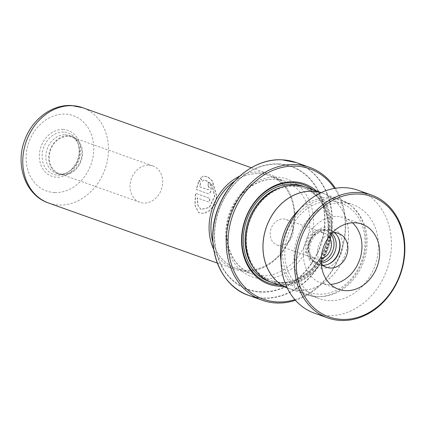 <?xml version="1.0" encoding="UTF-8"?>
<svg xmlns="http://www.w3.org/2000/svg" width="426" height="426" viewBox="0 0 426 426"><rect width="100%" height="100%" fill="white"/><g stroke="black" fill="none" stroke-linecap="round" stroke-linejoin="round"><path stroke-width="0.32" stroke-dasharray="2.13 1.6" d="M331.247 201.163A47.382 39.096 109.6 0 0 285.276 245.893A47.382 39.096 109.6 0 0 318.515 294.142A47.382 39.096 109.6 0 0 364.486 249.412A47.382 39.096 109.6 0 0 331.247 201.163M281.022 261.111A50.524 41.684 109.6 0 0 306.267 294.654A50.524 41.684 109.6 0 0 316.417 296.629A50.524 41.684 109.6 0 0 364.273 255.046A50.524 41.684 109.6 0 0 340.15 199.459A50.524 41.684 109.6 0 0 330.001 197.483A50.524 41.684 109.6 0 0 299.393 209.507M331.684 233.4A16.635 13.728 109.6 0 0 327.738 231.009A16.635 13.728 109.6 0 0 324.394 230.359A16.635 13.728 109.6 0 0 315.954 233.001A16.635 13.728 109.6 0 0 308.706 253.363A16.635 13.728 109.6 0 0 316.582 262.357A16.635 13.728 109.6 0 0 319.926 263.007A16.635 13.728 109.6 0 0 321.145 262.996M330.943 234.236A16.635 13.728 109.6 0 0 325.501 230.216A16.635 13.728 109.6 0 0 322.157 229.561A16.635 13.728 109.6 0 0 306.4 243.257A16.635 13.728 109.6 0 0 314.345 261.559A16.635 13.728 109.6 0 0 317.684 262.208A16.635 13.728 109.6 0 0 321.103 261.878M329.069 236.59A13.573 11.204 109.6 0 0 324.474 233.097A13.573 11.204 109.6 0 0 321.747 232.564A13.573 11.204 109.6 0 0 308.887 243.741A13.573 11.204 109.6 0 0 315.368 258.678A13.573 11.204 109.6 0 0 318.1 259.205A13.573 11.204 109.6 0 0 321.14 258.875M279.845 245.589A13.573 11.204 109.6 0 0 292.705 234.417A13.573 11.204 109.6 0 0 286.224 219.481A13.573 11.204 109.6 0 0 283.492 218.948A13.573 11.204 109.6 0 0 270.632 230.125A13.573 11.204 109.6 0 0 277.118 245.062A13.573 11.204 109.6 0 0 279.845 245.589M287.193 287.816A50.524 41.684 109.6 0 0 288.812 288.439A50.524 41.684 109.6 0 0 298.967 290.415A50.524 41.684 109.6 0 0 346.823 248.832A50.524 41.684 109.6 0 0 322.695 193.25A50.524 41.684 109.6 0 0 321.044 192.706M63.016 174.298A19.298 15.922 109.6 0 0 81.297 158.413A19.298 15.922 109.6 0 0 72.079 137.183A19.298 15.922 109.6 0 0 68.203 136.426A19.298 15.922 109.6 0 0 49.922 152.311A19.298 15.922 109.6 0 0 59.139 173.547A19.298 15.922 109.6 0 0 63.016 174.298M148.962 165.176A19.298 15.922 -70.4 0 1 152.838 165.927A19.298 15.922 -70.4 0 1 162.05 187.163A19.298 15.922 -70.4 0 1 143.775 203.048A19.298 15.922 -70.4 0 1 139.893 202.291A19.298 15.922 -70.4 0 1 130.681 181.061A19.298 15.922 -70.4 0 1 148.962 165.176M65.428 134.754A19.963 16.47 -70.4 0 1 69.443 135.537A19.963 16.47 -70.4 0 1 78.895 146.326A19.963 16.47 -70.4 0 1 70.194 170.762A19.963 16.47 -70.4 0 1 60.066 173.936A19.963 16.47 -70.4 0 1 56.051 173.153A19.963 16.47 -70.4 0 1 46.519 151.187A19.963 16.47 -70.4 0 1 65.428 134.754M68.293 135.777A19.963 16.47 -70.4 0 1 72.303 136.554A19.963 16.47 -70.4 0 1 81.84 158.52A19.963 16.47 -70.4 0 1 62.926 174.953A19.963 16.47 -70.4 0 1 58.916 174.17A19.963 16.47 -70.4 0 1 49.384 152.21A19.963 16.47 -70.4 0 1 68.293 135.777M234.641 181.162A49.246 40.63 -70.4 0 1 259.242 173.616A49.246 40.63 -70.4 0 1 269.141 175.539A49.246 40.63 -70.4 0 1 292.651 229.72A49.246 40.63 -70.4 0 1 246.004 270.249A49.246 40.63 -70.4 0 1 236.11 268.327A49.246 40.63 -70.4 0 1 212.925 242.17M212.936 242.319A49.283 40.662 109.6 0 0 246.004 270.286A49.283 40.662 109.6 0 0 293.818 223.762A49.283 40.662 109.6 0 0 259.248 173.579A49.283 40.662 109.6 0 0 234.742 181.055M239.833 176.055A50.614 41.759 -70.4 0 1 258.72 172.019A50.614 41.759 -70.4 0 1 268.891 174A50.614 41.759 -70.4 0 1 293.056 229.683A50.614 41.759 -70.4 0 1 245.115 271.341A50.614 41.759 -70.4 0 1 234.944 269.36A50.614 41.759 -70.4 0 1 213.724 249.412M294.664 186.221A49.246 40.63 109.6 0 0 248.017 226.754A49.246 40.63 109.6 0 0 271.532 280.931A49.246 40.63 109.6 0 0 281.426 282.859A49.246 40.63 109.6 0 0 328.073 242.325A49.246 40.63 109.6 0 0 304.558 188.148A49.246 40.63 109.6 0 0 294.664 186.221M271.793 282.438A50.577 41.732 109.6 0 0 281.953 284.414A50.577 41.732 109.6 0 0 329.862 242.788A50.577 41.732 109.6 0 0 305.714 187.147M282.592 286.283A53.239 43.926 109.6 0 0 328.009 248.768A53.239 43.926 109.6 0 0 316.507 190.986M279.062 285.026A52.174 43.047 109.6 0 0 326.62 248.267A52.174 43.047 109.6 0 0 312.977 189.73M287.225 287.885A50.577 41.732 109.6 0 0 288.796 288.493A50.577 41.732 109.6 0 0 298.956 290.468A50.577 41.732 109.6 0 0 346.865 248.843A50.577 41.732 109.6 0 0 322.716 193.196A50.577 41.732 109.6 0 0 321.119 192.674M294.893 299.654A69.209 57.105 109.6 0 0 334.49 188.398M335.353 188.255A70.54 58.202 -70.4 0 1 295.468 300.303M208.266 182.163A50.614 41.759 109.6 0 1 208.325 185.928C209.624 187.664 209.56 188.931 208.128 189.724L199.448 186.636L200.768 183.42L199.293 180.209L196.386 189.511L207.462 193.516C211.749 195.268 212.35 183.244 208.042 182.206L208.266 182.163C212.579 183.196 211.972 195.284 207.686 193.532L196.168 189.495L199.07 180.251L200.545 183.446L199.448 186.636M208.325 185.928L208.096 185.954C209.4 187.685 209.336 188.947 207.904 189.735L199.224 186.641M200.625 178.084L202.222 181.268L204.634 179.745L211.711 183.872L214.832 196.184L209.459 207.489L201.056 209.517L197.978 205.311L197.376 197.983L209.15 202.174A50.614 41.759 109.6 0 0 210.087 198.42L195.699 193.297L195.076 205.348L198.708 212.633L203.708 213.506L209.592 210.806L214.56 204.81L216.935 196.626L212.489 180.97L207.787 176.737L203.34 176.082L200.396 178.137L201.999 181.311L204.4 179.799L211.477 183.904L214.608 196.157L209.251 207.414L200.859 209.411L197.776 205.22L197.163 197.93L208.937 202.121A50.348 41.54 109.6 0 0 209.869 198.388L195.481 193.266L194.874 205.252L198.516 212.51L203.516 213.394L209.39 210.716L214.347 204.752L216.712 196.604L212.255 181.018L207.553 176.801L203.101 176.156L200.396 178.137M208.096 185.954A50.348 41.54 109.6 0 0 208.042 182.206M352.488 222.793A34.602 28.553 109.6 0 0 344.277 217.824A34.602 28.553 109.6 0 0 337.046 216.461A34.602 28.553 109.6 0 0 304.51 245.115A34.602 28.553 109.6 0 0 321.071 283.024A34.602 28.553 109.6 0 0 328.302 284.387A34.602 28.553 109.6 0 0 330.571 284.36M322.993 265.291A17.967 14.825 -70.4 0 1 322.61 265.286A17.967 14.825 -70.4 0 1 318.856 264.578A17.967 14.825 -70.4 0 1 310.256 244.897A17.967 14.825 -70.4 0 1 327.152 230.019A17.967 14.825 -70.4 0 1 330.906 230.727A17.967 14.825 -70.4 0 1 334.564 232.782M318.573 296.64A49.911 41.184 -70.4 0 1 308.147 294.67A49.911 41.184 -70.4 0 1 284.259 239.992A49.911 41.184 -70.4 0 1 331.188 198.665A49.911 41.184 -70.4 0 1 341.62 200.63A49.911 41.184 -70.4 0 1 365.508 255.312A49.911 41.184 -70.4 0 1 318.573 296.64M329.91 300.671A49.911 41.184 -70.4 0 1 319.479 298.706A49.911 41.184 -70.4 0 1 295.591 244.029A49.911 41.184 -70.4 0 1 342.525 202.701A49.911 41.184 -70.4 0 1 352.952 204.666A49.911 41.184 -70.4 0 1 376.84 259.343A49.911 41.184 -70.4 0 1 329.91 300.671M358.085 190.246A65.215 53.809 -70.4 0 1 389.3 261.697A65.215 53.809 -70.4 0 1 327.972 315.693A65.215 53.809 -70.4 0 1 314.345 313.126M332.035 233.017A17.967 14.825 109.6 0 0 318.707 245.456A17.967 14.825 109.6 0 0 321.183 263.513M337.877 236.728A18.552 15.309 109.6 0 0 326.614 229.177A18.552 15.309 109.6 0 0 317.194 232.122A18.552 15.309 109.6 0 0 309.111 254.833A18.552 15.309 109.6 0 0 321.625 265.584A18.552 15.309 109.6 0 0 328.052 264.333M322.072 268.172A20.911 17.258 -70.4 0 1 307.402 246.878A20.911 17.258 -70.4 0 1 327.69 227.133A20.911 17.258 -70.4 0 1 342.36 248.427A20.911 17.258 -70.4 0 1 322.072 268.172M63.655 132.071A21.96 18.121 109.6 0 0 42.35 152.801A21.96 18.121 109.6 0 0 57.755 175.166A21.96 18.121 109.6 0 0 68.9 171.678A21.96 18.121 109.6 0 0 78.469 144.797A21.96 18.121 109.6 0 0 63.655 132.071M63.213 129.483A24.319 20.07 109.6 0 0 39.613 152.444A24.319 20.07 109.6 0 0 56.674 177.211A24.319 20.07 109.6 0 0 80.274 154.249A24.319 20.07 109.6 0 0 63.213 129.483M248.922 295.49A70.54 58.202 109.6 0 0 263.098 298.248A70.54 58.202 109.6 0 0 329.916 240.189A70.54 58.202 109.6 0 0 296.23 162.578M258.156 164.345A70.381 58.074 -70.4 0 1 281.836 159.904A70.381 58.074 -70.4 0 1 331.204 231.579A70.381 58.074 -70.4 0 1 262.917 298.024A70.381 58.074 -70.4 0 1 220.53 270.063M278.498 163.872A65.37 53.937 109.6 0 0 215.071 225.588A65.37 53.937 109.6 0 0 260.925 292.156A65.37 53.937 109.6 0 0 324.351 230.439A65.37 53.937 109.6 0 0 278.498 163.872M260.893 291.757A64.997 53.628 -70.4 0 1 215.3 225.572A64.997 53.628 -70.4 0 1 278.364 164.212A64.997 53.628 -70.4 0 1 323.952 230.397A64.997 53.628 -70.4 0 1 260.893 291.757M274.829 179.16A49.246 40.63 109.6 0 0 228.182 219.694A49.246 40.63 109.6 0 0 251.697 273.87A49.246 40.63 109.6 0 0 261.591 275.798A49.246 40.63 109.6 0 0 308.238 235.264A49.246 40.63 109.6 0 0 284.722 181.087A49.246 40.63 109.6 0 0 274.829 179.16M48.639 203.048A50.614 41.759 109.6 0 0 58.809 205.023A50.614 41.759 109.6 0 0 106.75 163.366A50.614 41.759 109.6 0 0 82.58 107.682M54.571 192.563A39.964 32.978 -70.4 0 1 26.54 151.864A39.964 32.978 -70.4 0 1 65.316 114.136A39.964 32.978 -70.4 0 1 93.347 154.83A39.964 32.978 -70.4 0 1 54.571 192.563M262.65 278.913A51.908 42.829 109.6 0 0 313.014 229.912A51.908 42.829 109.6 0 0 276.602 177.056A51.908 42.829 109.6 0 0 226.243 226.057A51.908 42.829 109.6 0 0 262.65 278.913M253.252 267.342A49.246 40.63 109.6 0 0 270.254 280.478A49.246 40.63 109.6 0 0 280.154 282.406A49.246 40.63 109.6 0 0 326.795 241.872A49.246 40.63 109.6 0 0 303.285 187.696A49.246 40.63 109.6 0 0 293.386 185.768A49.246 40.63 109.6 0 0 281.799 187.131M270.457 281.932A50.577 41.732 109.6 0 0 279.264 283.455A50.577 41.732 109.6 0 0 326.96 242.671A50.577 41.732 109.6 0 0 304.356 186.695M315.954 233.001L317.194 232.122C309.952 238.075 307.258 245.642 309.111 254.833L308.706 253.363M325.501 230.216L327.738 231.009M286.224 219.481L324.474 233.097M288.812 288.439L306.267 294.654M152.838 165.927L72.079 137.183M72.303 136.554L69.443 135.537M78.895 146.326L78.469 144.797C80.674 155.676 77.484 164.638 68.9 171.678L70.194 170.762M236.11 268.327L251.697 273.87C237.415 268.156 229.22 256.239 227.111 238.123C226.472 229.987 227.569 221.914 230.407 213.895C233.778 204.645 238.917 196.887 245.813 190.614C254.876 182.679 264.626 178.877 275.068 179.208L284.722 181.087L269.141 175.539M217.345 263.098L234.944 269.36M304.558 188.148L303.285 187.696C323.867 194.245 334.325 223.304 324.66 248.097C317.445 268.742 298.003 283.556 280.031 282.379L271.532 280.931M287.252 287.939L288.796 288.493M321.172 192.648L322.716 193.196M251.292 167.732L268.891 174M58.916 174.17L56.051 173.153M139.893 202.291L59.139 173.547M322.695 193.25L340.15 199.459M277.118 245.062L315.368 258.678M314.345 261.559L316.582 262.357M344.277 217.824L361.988 224.129M330.906 230.727L338.697 233.496M308.147 294.67L319.479 298.706M341.62 200.63L352.952 204.666M318.856 264.578L326.646 267.352M321.071 283.024L338.782 289.329"/><path stroke-width="0.64" d="M299.393 209.507A50.524 41.684 109.6 0 0 281.022 261.111M321.145 262.996A16.635 13.728 109.6 0 0 335.092 251.287A16.635 13.728 109.6 0 0 331.684 233.4M321.103 261.878A16.635 13.728 109.6 0 0 332.855 250.488A16.635 13.728 109.6 0 0 330.943 234.236M321.14 258.875A13.573 11.204 109.6 0 0 330.475 249.641A13.573 11.204 109.6 0 0 329.069 236.59M321.044 192.706A50.524 41.684 109.6 0 0 312.546 191.274A50.524 41.684 109.6 0 0 264.945 231.835A50.524 41.684 109.6 0 0 287.193 287.816M212.925 242.17A49.246 40.63 -70.4 0 1 234.641 181.162M234.742 181.055A49.283 40.662 109.6 0 0 212.936 242.319M213.724 249.412A50.614 41.759 -70.4 0 1 239.833 176.055M321.172 192.648L305.714 187.147A50.577 41.732 109.6 0 0 295.553 185.166A50.577 41.732 109.6 0 0 247.644 226.797A50.577 41.732 109.6 0 0 271.793 282.438L287.252 287.939M316.507 190.986A53.239 43.926 109.6 0 0 293.786 181.801A53.239 43.926 109.6 0 0 242.128 232.058A53.239 43.926 109.6 0 0 279.472 286.272A53.239 43.926 109.6 0 0 282.592 286.283M279.051 285.026A52.174 43.047 109.6 0 0 279.062 285.026A52.174 43.047 109.6 0 1 242.453 231.898A52.174 43.047 109.6 0 1 293.072 182.642A52.174 43.047 109.6 0 1 312.977 189.73M334.49 188.398A69.209 57.105 109.6 0 0 295.932 166.129A69.209 57.105 109.6 0 0 228.783 231.467A69.209 57.105 109.6 0 0 277.326 301.943A69.209 57.105 109.6 0 0 294.893 299.654M295.468 300.303A70.54 58.202 -70.4 0 1 276.437 302.998A70.54 58.202 -70.4 0 1 262.267 300.239A70.54 58.202 -70.4 0 1 228.586 222.628A70.54 58.202 -70.4 0 1 295.399 164.569A70.54 58.202 -70.4 0 1 309.574 167.327A70.54 58.202 -70.4 0 1 335.353 188.255M321.119 192.674A50.577 41.732 109.6 0 0 312.551 191.221A50.577 41.732 109.6 0 0 264.897 231.861A50.577 41.732 109.6 0 0 287.225 287.885M358.458 194.027A63.884 52.712 109.6 0 0 296.906 254.956A63.884 52.712 109.6 0 0 342.312 319.431A63.884 52.712 109.6 0 0 403.859 258.502A63.884 52.712 109.6 0 0 358.458 194.027M341.434 320.485A65.215 53.809 -70.4 0 1 327.807 317.918A65.215 53.809 -70.4 0 1 296.592 246.468A65.215 53.809 -70.4 0 1 357.915 192.467A65.215 53.809 -70.4 0 1 371.547 195.039A65.215 53.809 -70.4 0 1 402.756 266.484A65.215 53.809 -70.4 0 1 341.434 320.485M346.008 290.692A34.602 28.553 109.6 0 0 378.549 262.038A34.602 28.553 109.6 0 0 361.988 224.129A34.602 28.553 109.6 0 0 354.757 222.766A34.602 28.553 109.6 0 0 322.216 251.42A34.602 28.553 109.6 0 0 338.782 289.329A34.602 28.553 109.6 0 0 346.008 290.692M330.571 284.36A34.602 28.553 109.6 0 0 359.571 259.998A34.602 28.553 109.6 0 0 352.488 222.793M321.183 263.513A17.967 14.825 109.6 0 0 326.646 267.352A17.967 14.825 109.6 0 0 330.4 268.06A17.967 14.825 109.6 0 0 347.296 253.182A17.967 14.825 109.6 0 0 338.697 233.496A17.967 14.825 109.6 0 0 334.942 232.788A17.967 14.825 109.6 0 0 332.035 233.017M334.564 232.782A17.967 14.825 -70.4 0 1 338.846 252.623A17.967 14.825 -70.4 0 1 322.993 265.291M327.807 317.918L314.345 313.126A65.215 53.809 -70.4 0 1 283.136 241.675A65.215 53.809 -70.4 0 1 344.458 187.68A65.215 53.809 -70.4 0 1 358.085 190.246L371.547 195.039M328.052 264.333A18.552 15.309 109.6 0 0 337.877 236.728M282.06 159.825A70.54 58.202 109.6 0 0 215.242 217.878A70.54 58.202 109.6 0 0 248.922 295.49C218.666 285.798 203.868 243.267 218.298 207.744C228.863 178.845 256.282 158.184 282.012 159.814L296.23 162.578A70.54 58.202 109.6 0 0 282.06 159.825M220.53 270.063A70.381 58.074 -70.4 0 1 258.156 164.345M48.639 203.048C25.464 195.38 14.862 164.74 24.814 139.904C32.136 119.466 51.759 104.381 71.456 105.515L82.58 107.682A50.614 41.759 109.6 0 0 72.415 105.707A50.614 41.759 109.6 0 0 24.474 147.359A50.614 41.759 109.6 0 0 48.639 203.048L217.345 263.098M281.799 187.131A49.246 40.63 109.6 0 0 253.252 267.342M304.356 186.695A50.577 41.732 109.6 0 0 292.859 184.208A50.577 41.732 109.6 0 0 244.753 226.675A50.577 41.732 109.6 0 0 270.457 281.932M248.922 295.49L262.267 300.239M296.23 162.578L309.574 167.327M82.58 107.682L251.292 167.732"/></g></svg>
